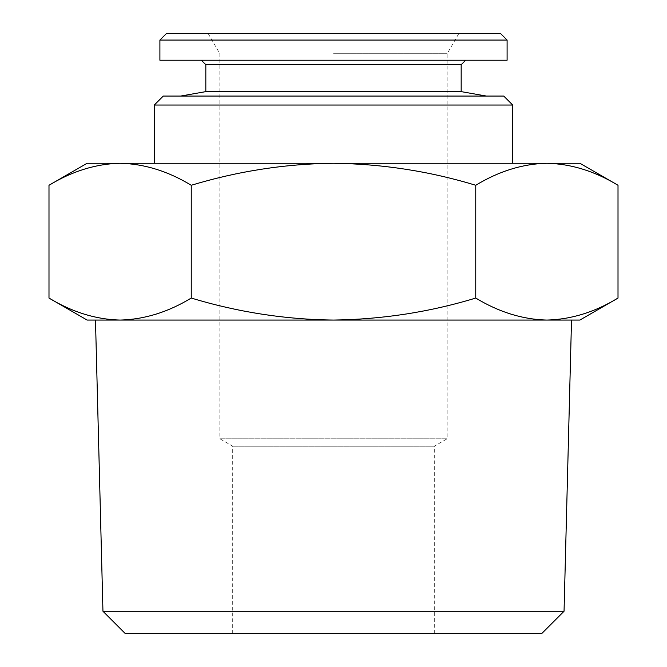 <?xml version="1.0" encoding="UTF-8"?>
<svg xmlns="http://www.w3.org/2000/svg" width="667" height="667" viewBox="0 0 667 667"><rect width="100%" height="100%" fill="white"/><g stroke="black" fill="none" stroke-linecap="round" stroke-linejoin="round"><path stroke-width="0.5" stroke-dasharray="3.33 2.5" d="M205.828 91.621L461.172 91.621M163.265 96.065L503.735 96.065M205.828 64.707L461.172 64.707M159.905 60.23L507.095 60.23M159.905 40.07L507.095 40.07M166.625 33.35L500.375 33.35M333.5 53.719L447.173 53.719L333.5 53.719M125.346 633.65L434.3 633.65L434.3 446.215L232.7 446.215L434.3 446.215L447.173 438.778L447.173 53.719L458.938 33.35M102.951 611.247L564.049 611.247M618.009 298.057C594.789 312.148 571.077 319.485 546.882 320.06L571.519 320.06M434.3 633.65L541.654 633.65M232.7 633.65L232.7 446.215L219.827 438.778L447.173 438.778L219.827 438.778L219.827 53.719L208.062 33.35M154.302 105.027L512.698 105.027M48.991 185.276C72.211 171.177 95.923 163.84 120.118 163.265C144.372 163.857 168.076 171.194 191.246 185.276C237.902 171.152 285.326 163.815 333.5 163.265L512.698 163.265L333.5 163.265C382.266 163.907 429.69 171.244 475.754 185.276C498.974 171.177 522.686 163.84 546.882 163.265C571.135 163.857 594.839 171.194 618.009 185.276M87.11 163.265L579.89 163.265M333.5 163.265L154.302 163.265L333.5 163.265M87.11 320.06L546.882 320.06C522.628 319.468 498.924 312.131 475.754 298.057C429.69 312.081 382.266 319.418 333.5 320.06C285.326 319.51 237.902 312.173 191.246 298.057C168.026 312.148 144.314 319.485 120.118 320.06C95.865 319.468 72.161 312.131 48.991 298.057M475.754 185.276L475.754 298.057M191.246 185.276L191.246 298.057M546.882 320.06L579.89 320.06M95.481 320.06L120.118 320.06M333.5 60.23L201.342 60.23L333.5 60.23"/><path stroke-width="1" d="M201.342 60.23L205.828 64.707L461.172 64.707L461.172 91.621L205.828 91.621L180.624 96.065M507.095 40.07L159.905 40.07L159.905 60.23L507.095 60.23L507.095 40.07L500.375 33.35L166.625 33.35L159.905 40.07M102.951 611.247L125.346 633.65L541.654 633.65L564.049 611.247L102.951 611.247L95.481 320.06L120.118 320.06C144.372 319.468 168.076 312.131 191.246 298.057C237.902 312.173 285.326 319.51 333.5 320.06C382.266 319.418 429.69 312.081 475.754 298.057C498.974 312.148 522.686 319.485 546.882 320.06C571.135 319.468 594.839 312.131 618.009 298.057L618.009 185.276C594.789 171.177 571.077 163.84 546.882 163.265C522.628 163.857 498.924 171.194 475.754 185.276C429.69 171.244 382.266 163.907 333.5 163.265L120.118 163.265C95.865 163.857 72.161 171.194 48.991 185.276L48.991 298.057C72.211 312.148 95.923 319.485 120.118 320.06L87.11 320.06L48.991 298.057M564.049 611.247L571.519 320.06L120.118 320.06M154.302 105.027L163.265 96.065L503.735 96.065L512.698 105.027L154.302 105.027L154.302 163.265M618.009 185.276L579.89 163.265L333.5 163.265C285.326 163.815 237.902 171.152 191.246 185.276C168.026 171.177 144.314 163.84 120.118 163.265L87.11 163.265L48.991 185.276M475.754 185.276L475.754 298.057M191.246 185.276L191.246 298.057M618.009 298.057L579.89 320.06L546.882 320.06M461.172 91.621L486.376 96.065M461.172 64.707L465.658 60.23M512.698 105.027L512.698 163.265M205.828 64.707L205.828 91.621"/></g></svg>

